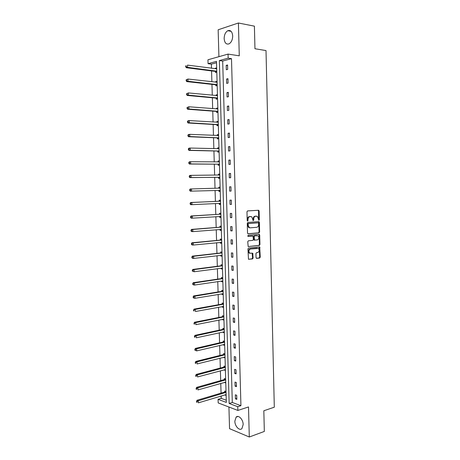 <?xml version="1.0" encoding="UTF-8"?>
<svg xmlns="http://www.w3.org/2000/svg" width="460" height="460" viewBox="0 0 460 460"><rect width="100%" height="100%" fill="white"/><g stroke="black" fill="none" stroke-linecap="round" stroke-linejoin="round"><path stroke-width="0.69" d="M258.934 220.3L259.336 219.702L259.124 211.054L258.508 210.272L247.572 210.91L246.974 211.778L247.204 220.57L247.652 221.116L248.038 219.374C248.118 217.758 248.751 216.838 249.935 216.597L251.792 216.792L253.126 220.65L253.747 220.098L253.719 218.971C253.793 217.373 254.42 216.459 255.587 216.223L257.399 216.407L258.934 220.3M258.623 220.144L258.56 211.048L258.123 210.295M247.342 220.967L247.474 219.357L248.038 219.374M253.029 220.553L253.155 218.96L253.719 218.971M234.841 421.193L236.106 417.139C238.452 414.558 243.179 419.451 243.167 424.557L241.925 428.582C239.528 431.216 234.824 426.236 234.841 421.193M224.152 38.629C224.238 34.81 225.452 32.171 227.78 30.711C230.592 29.86 232.231 31.602 232.685 35.943C232.587 39.744 231.397 42.377 229.103 43.832C226.257 44.712 224.606 42.975 224.152 38.629M228.93 407.031L229.552 428.668L249.297 437L264.333 431.44L263.827 410.763L274.304 407.198L266.012 50.577L254.955 48.737L254.403 26.157L238.412 23L218.149 29.785L218.92 56.678M256.048 257.646L256.668 258.382L259.681 258.008L260.251 257.128L259.716 246.939L248.532 248.049L247.94 248.94L248.486 259.273L252.54 258.899L253.121 258.008L252.718 253.242L249.671 253.132C248.44 251.344 248.699 249.964 250.441 248.992L258.434 248.417C259.664 250.177 259.423 251.545 257.703 252.528L256.525 252.666L255.944 253.552L256.048 257.646M216.522 62.727L211.364 64.135L208.07 63.687L207.954 59.783L228.045 54.096L239.275 55.815L238.412 23M228.045 54.096L228.16 58.155L219.362 60.576L229.149 403.472L237.762 406.697L237.866 410.441L218.189 402.925L218.08 399.32L226.331 402.414L216.487 61.37L208.07 63.687M231.495 58.65L222.68 61.048L232.3 402.477L240.925 405.674L231.495 58.65L228.16 58.155M240.925 405.674L237.762 406.697M249.297 437L248.503 406.95L237.866 410.441M259.06 232.846L259.635 231.984L259.405 222.404L258.784 221.634L247.871 222.444L247.273 223.318L247.526 233.059L248.164 233.824L259.06 232.846L258.497 232.817L259.072 231.955L258.836 222.387L258.445 221.662M259.71 235.02L259.946 244.57L259.371 245.444L248.164 246.525L247.75 241.707L248.342 240.821L252.799 240.379L253.385 239.499L253 236.089L248.043 236.434L248.015 235.284L259.095 234.266L259.71 235.02L259.147 234.991L259.382 244.53L259.946 244.57M224.457 382.375L225.768 383.007L225.653 379L224.348 378.568L224.371 379.466M223.727 357.259L225.043 357.943L224.928 353.912L223.617 353.539L223.646 354.441M222.996 331.993L223.008 332.407L224.319 332.729L224.198 328.67L222.887 328.359L222.916 329.268M222.255 306.578L222.272 307.108L223.583 307.36L223.468 303.284L222.151 303.036L222.18 303.945M221.513 281.02L221.53 281.652L222.847 281.848L222.726 277.742L221.415 277.558L221.438 278.478M220.765 255.3L220.788 256.053L222.105 256.18L221.984 252.057L220.668 251.936L220.696 252.856M220.018 229.431L220.041 230.299L221.363 230.362L221.243 226.211L219.92 226.153L219.949 227.085M219.265 203.458L219.288 204.389L220.61 204.389L220.489 200.215L219.167 200.221L219.196 201.158M218.506 177.387L218.534 178.325L219.857 178.261L219.736 174.058L218.414 174.133L219.736 174.127M218.437 175.076L218.414 174.133M217.747 151.167L217.77 152.111L219.098 151.978L218.977 147.746L217.649 147.89L218.983 147.93M217.678 148.77L217.649 147.89M216.982 124.781L217.005 125.729L218.333 125.534L218.212 121.279L216.884 121.492L218.218 121.572M216.907 122.262L216.884 121.492M216.211 98.239L216.234 99.193L217.568 98.929L217.442 94.651L216.114 94.927L217.453 95.059M216.131 95.588L216.114 94.927M215.435 71.541L215.464 72.502L216.792 72.162L216.666 67.856L215.337 68.206L216.683 68.385M215.355 68.758L215.337 68.206M211.364 64.135L211.485 68.252M211.565 70.932L211.882 81.754M211.962 84.376L212.278 95.22M212.353 97.773L212.675 108.646M212.75 111.13L213.072 122.026M213.141 124.453L213.463 135.372M213.532 137.73L213.854 148.672M213.923 150.966L214.245 161.931M214.314 164.162L214.636 175.156M214.699 177.324L215.021 188.335M215.084 190.446L215.412 201.428M215.475 203.584L215.792 214.475M215.861 216.677L216.177 227.487M216.246 229.736L216.556 240.453M216.625 242.753L216.942 253.385M217.011 255.731L217.321 266.277M217.39 268.674L217.701 279.134M217.77 281.577L218.074 291.945M218.149 294.44L218.454 304.727M218.529 307.263L218.828 317.463M218.902 320.051L219.202 330.165M219.282 332.804L219.575 342.832M219.656 345.512L219.949 355.459M220.029 358.185L220.317 368.052M220.397 370.823L220.691 380.604M220.771 383.421L221.059 393.122M221.139 395.985L221.214 398.366L226.268 400.24M215.82 84.91L215.849 85.87L217.177 85.566L217.057 81.27L215.723 81.587L217.068 81.742M215.746 82.196L215.723 81.587M216.597 111.533L216.62 112.481L217.948 112.251L217.827 107.985L216.499 108.226L217.839 108.336M216.522 108.945L216.499 108.226M217.361 137.994L217.39 138.937L218.718 138.77L218.592 134.533L217.269 134.711L218.598 134.768M217.292 135.533L217.269 134.711M218.126 164.295L218.155 165.238L219.477 165.14L219.357 160.925L218.034 161.034L219.357 161.046M219.368 161.293L218.074 161.966L218.034 161.034M220.116 187.157L218.793 187.197L220.116 187.168L220.236 191.343L218.914 191.377L218.885 190.446M218.816 188.134L218.793 187.197M220.978 217.034L219.65 216.436L219.667 217.361L220.984 217.396L220.863 213.233L219.546 213.21L219.575 214.136M220.392 242.385L220.415 243.19L221.731 243.294L221.617 239.154L220.294 239.062L220.323 239.988M221.139 268.18L221.162 268.87L222.479 269.037L222.358 264.92L221.041 264.764L221.07 265.684M221.887 293.819L221.904 294.4L223.215 294.624L223.1 290.536L221.783 290.317L221.812 291.232M222.623 319.309L222.64 319.775L223.951 320.062L223.836 315.997L222.519 315.715L222.548 316.624M223.359 344.643L223.37 345L224.681 345.351L224.566 341.308L223.255 340.969L223.278 341.872M224.095 369.834L225.406 370.495L225.291 366.476L223.986 366.074L224.008 366.971M224.819 394.875L226.13 395.491L226.015 391.494L224.71 391.029L224.733 391.92M221.214 398.366L218.08 399.32M232.3 402.477L229.149 403.472M222.68 61.048L219.362 60.576M235.451 398.866L235.342 394.801L236.699 395.284L236.814 399.355L235.451 398.866L236.785 398.452M235.1 386.17L234.985 382.093L236.348 382.542L236.457 386.63L235.1 386.17L236.434 385.779M234.744 373.44L234.634 369.351L235.992 369.765L236.106 373.865L234.744 373.44L236.083 373.066M234.393 360.669L234.278 356.569L235.641 356.954L235.756 361.065L234.393 360.669L235.733 360.318M234.036 347.858L233.921 343.747L235.284 344.103L235.399 348.226L234.036 347.858L235.382 347.536M233.68 335.012L233.565 330.884L234.928 331.211L235.043 335.346L233.68 335.012L235.025 334.707M233.318 322.126L233.203 317.986L234.571 318.28L234.686 322.425L233.318 322.126L234.669 321.845M232.961 309.2L232.846 305.055L234.215 305.308L234.33 309.471L232.961 309.2L234.312 308.947M232.599 296.24L232.484 292.077L233.852 292.301L233.967 296.476L232.599 296.24L233.956 296.004M232.237 283.239L232.122 279.065L233.49 279.255L233.611 283.44L232.237 283.239L233.599 283.026M231.874 270.198L231.759 266.006L233.134 266.167L233.249 270.365L231.874 270.198L233.237 270.008M231.512 257.117L231.397 252.914L232.766 253.04L232.886 257.249L231.512 257.117L232.875 256.95M231.15 243.995L231.029 239.781L232.403 239.873L232.518 244.099L231.15 243.995L232.513 243.857M230.782 230.834L230.667 226.607L232.041 226.665L232.156 230.903L230.782 230.834L232.15 230.719M230.414 217.637L230.299 213.394L231.673 213.417L231.788 217.672L230.414 217.637L231.788 217.545M230.046 204.395L229.931 200.14L231.305 200.134L231.426 204.395L230.046 204.395L231.42 204.326M229.678 191.113L229.563 186.846L230.937 186.806L231.058 191.078L229.678 191.113L231.058 191.072M229.31 177.796L229.189 173.512L230.569 173.437L230.684 177.727L229.31 177.796M228.936 164.433L228.815 160.137L230.195 160.028L230.316 164.329L228.936 164.433M228.562 151.03L228.447 146.723L229.827 146.573L229.948 150.892L228.562 151.03M228.189 137.586L228.074 133.268L229.454 133.084L229.574 137.413L228.189 137.586M227.815 124.102L227.694 119.767L229.08 119.548L229.201 123.889L227.815 124.102M227.441 110.572L227.32 106.231L228.706 105.972L228.827 110.331L227.441 110.572M227.062 97.002L226.941 92.65L228.327 92.356L228.447 96.726L227.062 97.002M226.688 83.398L226.561 79.022L227.953 78.695L228.074 83.076L226.688 83.398M226.308 69.742L226.182 65.36L227.573 64.992L227.694 69.391L226.308 69.742M226.182 65.36L227.585 65.55M226.561 79.022L227.964 79.189M226.941 92.65L228.338 92.788M227.32 106.231L228.712 106.346M227.694 119.767L229.086 119.859M228.074 133.268L229.459 133.331M228.447 146.723L229.833 146.763M228.815 160.137L230.201 160.155M229.189 173.512L230.569 173.506M218.914 191.377L220.236 191.337M229.563 186.846L230.937 186.817M219.288 204.389L220.61 204.326M219.667 217.361L220.984 217.275M220.041 230.299L221.358 230.19M220.415 243.19L221.726 243.064M220.788 256.053L222.099 255.898M221.162 268.87L222.467 268.697M221.53 281.652L222.835 281.457M221.904 294.4L223.203 294.181M222.272 307.108L223.571 306.866M222.64 319.775L223.934 319.516M223.008 332.407L224.302 332.126M223.37 345L224.664 344.701M223.738 357.558L225.026 357.236M224.1 370.081L225.383 369.736M224.463 382.565L225.745 382.202M224.825 395.013L226.101 394.628M256.174 216.154L256.49 216.16M253.155 218.96C253.23 217.361 253.857 216.447 255.024 216.211L255.927 216.148M250.545 216.528L250.849 216.533M247.474 219.357C247.555 217.747 248.187 216.821 249.372 216.585L250.286 216.522M247.894 233.772L258.497 232.817M258.589 223.359L258.158 222.824L248.578 223.548L248.158 224.158L248.193 225.354L249.239 227.568L250.223 227.832L256.766 227.297C257.922 227.044 258.543 226.124 258.618 224.543L258.589 223.359M257.657 222.807L258.158 222.824M249.659 227.809L248.676 227.545L247.63 225.337L248.015 223.531L257.594 222.807M248.193 246.543L258.808 245.404L259.382 244.53M252.258 235.98L247.819 236.371M257.364 239.924C259.095 238.941 259.331 237.567 258.066 235.79L254.748 235.813L254.161 236.681L254.547 240.091L257.364 239.924M254.708 240.166L253.983 240.051L253.667 239.384L253.598 236.653L254.184 235.779L256.691 235.543M259.147 234.991L258.796 234.295M249.993 253.316L249.113 253.08C247.877 251.298 248.135 249.918 249.878 248.946L257.036 248.153M248.492 259.279L251.976 258.842L252.563 257.957L252.143 253.184M256.341 258.301L259.118 257.951L259.687 257.071L259.135 246.888M216.695 68.822L187.513 65.107L187.582 67.344L186.277 67.706L215.09 71.38L216.511 72.231M216.689 68.638L216.131 68.862M186.248 66.665L186.219 65.768L185.696 65.918L185.725 66.809L187.582 67.344L216.763 71.196M185.696 65.918L186.219 65.768M186.277 67.706L185.725 66.809M217.085 82.231L187.962 79.04L188.031 81.27L186.725 81.598L215.475 84.761L216.953 85.617M217.074 81.989L216.413 82.271M186.697 80.598L186.668 79.706L186.145 79.839L186.173 80.73L188.031 81.27L217.154 84.605M186.145 79.839L187.962 79.04L186.668 79.706M186.725 81.598L186.173 80.73M217.471 95.605L188.405 92.931L188.479 95.151L187.174 95.444L215.867 98.101L217.396 98.963M217.459 95.306L216.689 95.645M187.145 94.49L187.117 93.598L186.593 93.713L186.622 94.605L188.479 95.151L217.54 97.968M186.593 93.713L188.405 92.931L187.117 93.598M187.174 95.444L186.622 94.605M217.856 108.939L188.853 106.777L188.922 108.991L187.623 109.244L216.252 111.395L217.844 112.269M217.844 108.583L216.97 108.98M187.594 108.336L187.565 107.45L187.042 107.548L187.07 108.433L188.922 108.991L217.925 111.297M187.042 107.548L188.853 106.777L187.565 107.45M187.623 109.244L187.07 108.433M218.241 122.228L189.296 120.583L189.365 122.791L188.065 123.004L216.637 124.654L218.299 125.534M218.224 121.82L217.246 122.279M188.036 122.136L188.008 121.256L187.49 121.342L187.519 122.222L189.365 122.791L218.304 124.579M187.49 121.342L187.996 120.802L189.296 120.583L188.008 121.256M188.065 123.004L187.519 122.222M218.621 135.481L189.738 134.343L189.808 136.54L188.508 136.718L217.022 137.868L218.713 138.742M188.485 135.895L188.456 135.016L187.933 135.09L187.962 135.97L189.808 136.54L218.69 137.827M218.609 135.016L217.522 135.545M187.933 135.09L188.439 134.527L189.738 134.343L188.456 135.016M188.508 136.718L187.962 135.97M219 148.695L190.181 148.057L190.25 150.253L188.951 150.391L217.402 151.047L219.092 151.892M218.989 148.172L217.798 148.775M188.928 149.615L188.899 148.735L188.376 148.798L188.405 149.672L190.25 150.253L219.069 151.03M188.376 148.798L188.882 148.206L190.181 148.057L188.899 148.735M188.951 150.391L188.405 149.672M219.386 161.868L190.618 161.73L190.687 163.921L189.388 164.024L217.787 164.185L219.472 164.996M189.37 163.288L189.342 162.414L188.818 162.46L188.847 163.334L190.687 163.921L219.449 164.197M188.818 162.46L189.319 161.845L190.618 161.73L189.342 162.414M189.388 164.024L188.847 163.334M219.765 175.001L191.055 175.363L191.124 177.543L189.83 177.612L218.166 177.284L219.851 178.066M219.742 174.369L218.35 175.122M189.808 176.922L189.779 176.048L189.261 176.077L189.29 176.951L191.124 177.543L219.828 177.324M189.261 176.077L189.761 175.438L191.055 175.363L189.779 176.048M189.83 177.612L189.29 176.951M218.603 190.342L220.225 191.095M220.121 187.41L218.563 188.243M220.139 188.094L191.492 188.951L191.561 191.124L220.208 190.405M189.698 189.658L190.198 188.991L191.492 188.951L189.698 189.658L189.727 190.526L190.244 190.509L190.221 189.641M190.244 190.509L191.561 191.124L190.267 191.159L189.727 190.526M220.518 201.146L191.929 202.498L191.998 204.665L220.248 203.36L219.167 203.412L220.605 204.085M220.495 200.41L218.862 201.279L190.636 202.503L191.929 202.498L190.141 203.193L190.164 204.056L190.687 204.056L190.658 203.193M190.687 204.056L191.998 204.665L190.704 204.665L190.164 204.056M190.141 203.193L190.636 202.503M220.869 213.371L219.242 214.268L191.067 215.976L192.366 216.005L192.435 218.166L220.961 216.464M220.892 214.164L192.366 216.005L190.578 216.689L190.601 217.551L191.118 217.563L191.095 216.7M191.118 217.563L192.435 218.166L191.136 218.132L190.601 217.551M190.578 216.689L191.067 215.976M220.133 229.425L221.346 229.948M221.243 226.297L219.615 227.217L191.504 229.402L192.797 229.471L192.867 231.621L221.335 229.436M221.266 227.142L192.797 229.471L191.009 230.138L191.038 231L191.555 231.029L191.527 230.167M191.555 231.029L192.867 231.621L191.573 231.552L191.038 231M191.009 230.138L191.504 229.402M220.616 242.362L221.72 242.822M221.617 239.183L219.995 240.126L191.935 242.788L193.229 242.891L193.298 245.036L221.708 242.368M221.639 240.08L193.229 242.891L191.446 243.547L191.475 244.409L191.992 244.45L191.964 243.593M191.992 244.45L193.298 245.036L192.004 244.933L191.475 244.409M191.446 243.547L191.935 242.788M221.099 255.265L222.094 255.656M221.956 252.051L220.369 253L192.366 256.134L193.66 256.272L193.729 258.411L222.082 255.26M222.013 252.977L193.66 256.272L191.877 256.921L191.906 257.772L192.424 257.83L192.395 256.973M192.424 257.83L193.729 258.411L192.435 258.273L191.906 257.772M191.877 256.921L192.366 256.134M221.576 268.123L222.462 268.456M222.255 264.908L220.742 265.834L192.797 269.439L194.085 269.612L194.155 271.745L222.45 268.111M222.387 265.84L194.085 269.612L192.309 270.25L192.337 271.101L192.855 271.17L192.826 270.319M192.855 271.17L194.155 271.745L192.337 271.101M192.309 270.25L192.797 269.439M222.053 280.939L222.83 281.221M222.559 277.719L221.111 278.633L193.223 282.704L194.517 282.911L194.586 285.039L222.818 280.928M222.755 278.662L194.517 282.911L192.74 283.532L192.769 284.383L193.28 284.47L193.257 283.619M193.28 284.47L194.586 285.039L193.292 284.826L192.769 284.383M192.74 283.532L193.223 282.704M222.531 293.71L223.198 293.94M222.876 290.496L221.484 291.393L193.648 295.929L194.942 296.165L195.011 298.287L223.192 293.71M223.123 291.45L194.942 296.165L193.165 296.78L193.194 297.631L193.712 297.729L193.683 296.878M193.712 297.729L195.011 298.287L193.717 298.046L193.194 297.631M193.165 296.78L193.648 295.929M223.002 306.446L223.56 306.63M223.192 303.232L221.852 304.112L194.08 309.114L195.368 309.384L195.437 311.5L223.56 306.452M223.491 304.198L195.368 309.384L193.597 309.988L193.62 310.834L194.137 310.943L194.108 310.097M194.137 310.943L193.62 310.834M193.597 309.988L194.08 309.114M223.474 319.136L223.928 319.274M223.514 315.928L222.22 316.796L194.499 322.253L195.787 322.563L195.856 324.668L223.922 319.154M223.859 316.905L195.787 322.563L194.022 323.156L194.051 323.995L194.563 324.122L194.534 323.276M194.563 324.122L194.051 323.995M194.022 323.156L194.499 322.253M223.945 331.786L224.29 331.89M223.836 328.584L222.588 329.446L194.925 335.357L196.213 335.697L196.282 337.801L224.29 331.821M224.227 329.578L196.213 335.697L194.959 336.415L194.448 336.277L194.471 337.117L194.988 337.255L194.959 336.415M194.988 337.255L194.471 337.117M194.448 336.277L194.925 335.357M224.451 344.408L196.702 350.888L194.896 350.204L195.408 350.353L195.385 349.514L194.867 349.364L194.896 350.204M224.164 341.205L222.956 342.056L195.345 348.421L196.633 348.795L196.702 350.888L195.408 350.353M224.589 342.217L196.633 348.795L195.385 349.514M194.867 349.364L195.345 348.421M224.492 353.786L223.318 354.625L195.77 361.445L197.052 361.847L197.121 363.94L225.02 357.041M224.952 354.815L197.052 361.847L195.805 362.572L195.293 362.411L195.316 363.245L195.833 363.411L195.805 362.572M195.833 363.411L195.316 363.245M195.293 362.411L195.77 361.445M224.819 366.332L223.686 367.16L196.184 374.428L197.472 374.865L197.541 376.947L225.383 369.593M225.319 367.373L197.472 374.865L196.224 375.596L195.713 375.417L195.742 376.251L196.253 376.424L196.224 375.596M196.253 376.424L195.742 376.251M195.713 375.417L196.184 374.428M225.153 378.839L224.049 379.661L196.604 387.372L197.886 387.843L197.955 389.919L225.745 382.116M225.676 379.897L197.886 387.843L196.644 388.573L196.132 388.384L196.161 389.212L196.673 389.401L196.644 388.573M196.673 389.401L196.161 389.212M196.132 388.384L196.604 387.372M225.48 391.305L224.411 392.121L197.024 400.28L198.306 400.781L198.369 402.851L226.101 394.594M226.038 392.386L198.306 400.781L197.064 401.511L196.552 401.31L196.575 402.138L197.093 402.339L197.064 401.511M197.093 402.339L196.575 402.138M196.552 401.31L197.024 400.28M258.773 219.684L259.336 219.702M247.503 220.489L248.066 220.507M253.184 220.087L253.747 220.098M255.024 216.211L255.587 216.223M249.372 216.585L249.935 216.597M258.56 211.048L259.124 211.054M258.836 222.387L259.405 222.404M259.072 231.955L259.635 231.984M248.015 223.531L248.578 223.548M247.601 224.141L248.158 224.158M247.63 225.337L248.193 225.354M258.808 245.404L259.371 245.444M252.126 235.968L252.689 236.003M254.184 235.779L254.748 235.813M253.598 236.653L254.161 236.681M253.667 239.384L254.23 239.418M249.878 248.946L250.441 248.992M252.459 253.845L253.017 253.897M252.563 257.957L253.121 258.008M251.976 258.842L252.54 258.899M259.457 247.56L260.021 247.601M259.687 257.071L260.251 257.128M259.118 257.951L259.681 258.008M215.09 71.38L216.418 71.041M215.337 71.478L216.666 71.133M215.475 84.761L216.809 84.456M215.723 84.847L217.057 84.542M215.867 98.101L217.195 97.825M216.114 98.181L217.442 97.911M216.252 111.395L217.58 111.159M216.499 111.475L217.827 111.239M216.637 124.654L217.965 124.447M216.884 124.729L218.207 124.522M218.178 135.573L218.529 135.527M217.022 137.868L218.345 137.701M218.448 148.793L218.908 148.741M217.402 151.047L218.73 150.909M217.649 151.116L218.971 150.978M218.609 161.972L219.288 161.914M217.787 164.185L219.109 164.082M218.028 164.249L219.351 164.145M218.373 175.122L219.667 175.053M218.166 177.284L219.489 177.215M218.408 177.341L219.73 177.272M218.724 188.186L220.047 188.146M218.787 190.394L220.11 190.359M219.104 201.21L220.426 201.204M218.862 201.279L220.185 201.273M219.477 214.193L220.8 214.216M219.242 214.268L220.558 214.291M220.167 216.407L220.863 216.424M219.857 227.136L221.174 227.194M219.615 227.217L220.938 227.274M220.771 229.373L221.237 229.39M220.231 240.045L221.547 240.137M219.995 240.126L221.312 240.218M221.26 242.299L221.611 242.328M220.605 252.914L221.921 253.04M220.369 253L221.685 253.126M220.978 265.748L222.295 265.903M220.742 265.834L222.053 265.989M221.346 278.541L222.663 278.726M221.111 278.633L222.427 278.817M221.72 291.295L223.031 291.513M221.484 291.393L222.795 291.611M222.088 304.014L223.399 304.261M221.852 304.112L223.163 304.365M222.456 316.693L223.767 316.974M222.22 316.796L223.531 317.078M222.824 329.337L224.135 329.647M222.588 329.446L223.899 329.757M223.192 341.941L224.497 342.286M222.956 342.056L224.267 342.395M223.554 354.51L224.865 354.884M223.318 354.625L224.63 354.999M223.916 367.04L225.227 367.448M223.686 367.16L224.992 367.569M224.279 379.54L225.59 379.971M224.049 379.661L225.354 380.098M224.641 391.995L225.946 392.46M224.411 392.121L225.716 392.587M236.106 417.139L238.05 416.484M227.78 30.711L231.092 31.32M258.221 210.341L258.784 210.346M258.508 221.697L259.072 221.714M248.676 227.545L249.239 227.568M253.983 240.051L254.547 240.091M258.83 234.318L259.394 234.347M249.113 253.08L249.671 253.132M252.155 253.19L252.718 253.242M259.152 246.899L259.716 246.939M215.228 71.421L216.562 71.081M215.636 84.801L216.965 84.496M216.045 98.147L217.373 97.876M216.447 111.446L217.775 111.211M216.85 124.712L218.178 124.505"/></g></svg>
